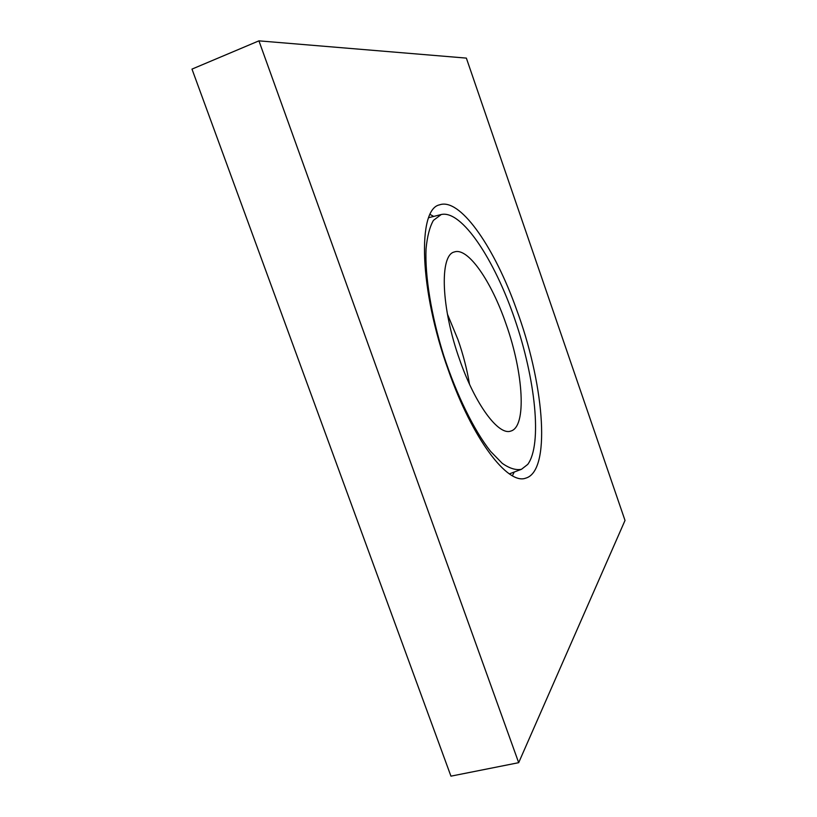 <?xml version="1.0" encoding="UTF-8"?>
<svg xmlns="http://www.w3.org/2000/svg" width="817" height="817" viewBox="0 0 817 817"><rect width="100%" height="100%" fill="white"/><g stroke="black" fill="none" stroke-linecap="round" stroke-linejoin="round"><path stroke-width="1.23" d="M447.41 314.075L457.959 339.627C463.208 354.619 467.048 369.458 469.479 384.164M506.152 324.318C491.568 281.589 467.978 246.908 454.313 251.983C439.423 254.986 440.976 307.907 459.736 359.95C475.3 404.783 498.625 435.757 510.727 431.09C526.965 426.985 523.431 372.869 506.152 324.318M527.762 464.383L521.491 469.285C515.956 470.408 509.542 468.437 502.261 463.351L490.568 451.372C474.197 430.682 456.642 395.162 443.682 355.426C431.243 315.505 424.86 275.921 426.045 248.889C427.22 236.46 429.681 226.952 433.418 220.365L441.251 214.514C461.799 209.816 494.469 259.632 514.802 319.233C535.319 378.771 542.488 444.234 527.762 464.383M430.099 214.442L433.735 216.413M514.21 303.087C492.345 244.446 459.522 197.591 439.536 204.853C417.385 209.06 419.152 289.402 448.319 370.091C472.42 439.178 507.745 485.094 525.627 478.18C550.893 471.409 544.52 388.3 518.795 315.74L514.21 303.087M518.683 762.68L625.015 520.449L466.364 58.109L258.928 40.85L518.683 762.68L450.943 776.15L191.985 69.108L258.928 40.85M514.24 472.032L512.392 475.729M521.491 469.285L509.379 473.87M441.251 214.514L428.7 217.69"/></g></svg>
